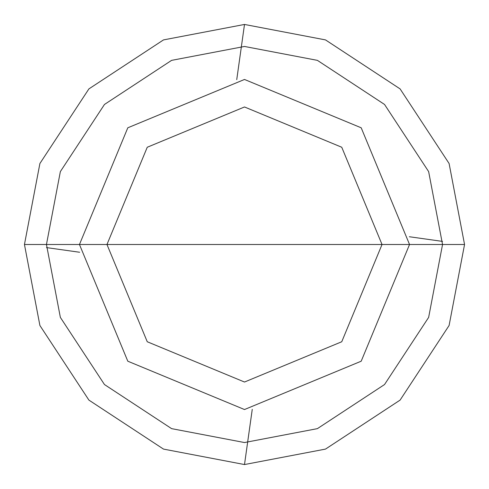 <?xml version="1.0" encoding="UTF-8"?>
<svg xmlns="http://www.w3.org/2000/svg" width="489" height="489" viewBox="0 0 489 489"><rect width="100%" height="100%" fill="white"/><g stroke="black" fill="none" stroke-linecap="round" stroke-linejoin="round"><path stroke-width="0.73" d="M409.537 244.5L442.545 244.5L428.639 317.398L384.537 384.537L317.398 428.639L244.5 442.545L171.602 428.639L104.463 384.537L60.361 317.398L46.455 244.5L382.031 244.5L341.75 341.75L244.5 382.031L147.25 341.75L106.969 244.5L147.25 147.25L244.5 106.969L341.75 147.25L382.031 244.5L464.55 244.5L449.098 163.503L400.1 88.9L325.497 39.902L244.5 24.45L163.503 39.902L88.9 88.9L39.902 163.503L24.45 244.5L46.455 244.5L60.361 171.602L104.463 104.463L171.602 60.361L244.5 46.455L317.398 60.361L384.537 104.463L428.639 171.602L442.545 244.5L428.639 171.602L384.537 104.463L317.398 60.361L244.5 46.455L171.602 60.361L104.463 104.463L60.361 171.602L46.455 244.5L382.031 244.5L341.75 147.25L244.5 106.969L147.25 147.25L106.969 244.5L147.25 341.75L244.5 382.031L341.75 341.75L382.031 244.5L409.537 244.5L361.2 127.8L244.5 79.462L127.8 127.8L79.462 244.5L127.8 127.8L244.5 79.462L361.2 127.8L409.537 244.5L361.2 361.2L244.5 409.537L127.8 361.2L79.462 244.5L127.8 361.2L244.5 409.537L361.2 361.2L409.537 244.5M464.55 244.5L449.098 163.503L400.1 88.9L325.497 39.902L244.5 24.45L163.503 39.902L88.9 88.9L39.902 163.503L24.45 244.5L46.455 244.5L60.361 317.398L104.463 384.537L171.602 428.639L244.5 442.545L317.398 428.639L384.537 384.537L428.639 317.398L442.545 244.5L464.55 244.5L449.098 325.497L400.1 400.1L325.497 449.098L244.5 464.55L163.503 449.098L88.9 400.1L39.902 325.497L24.45 244.5L39.902 325.497L88.9 400.1L163.503 449.098L244.5 464.55L325.497 449.098L400.1 400.1L449.098 325.497L464.55 244.5M244.5 464.55L252.257 409.354M442.521 241.401L409.354 236.743M244.5 24.45L236.743 79.646M46.479 247.599L79.646 252.257"/></g></svg>
